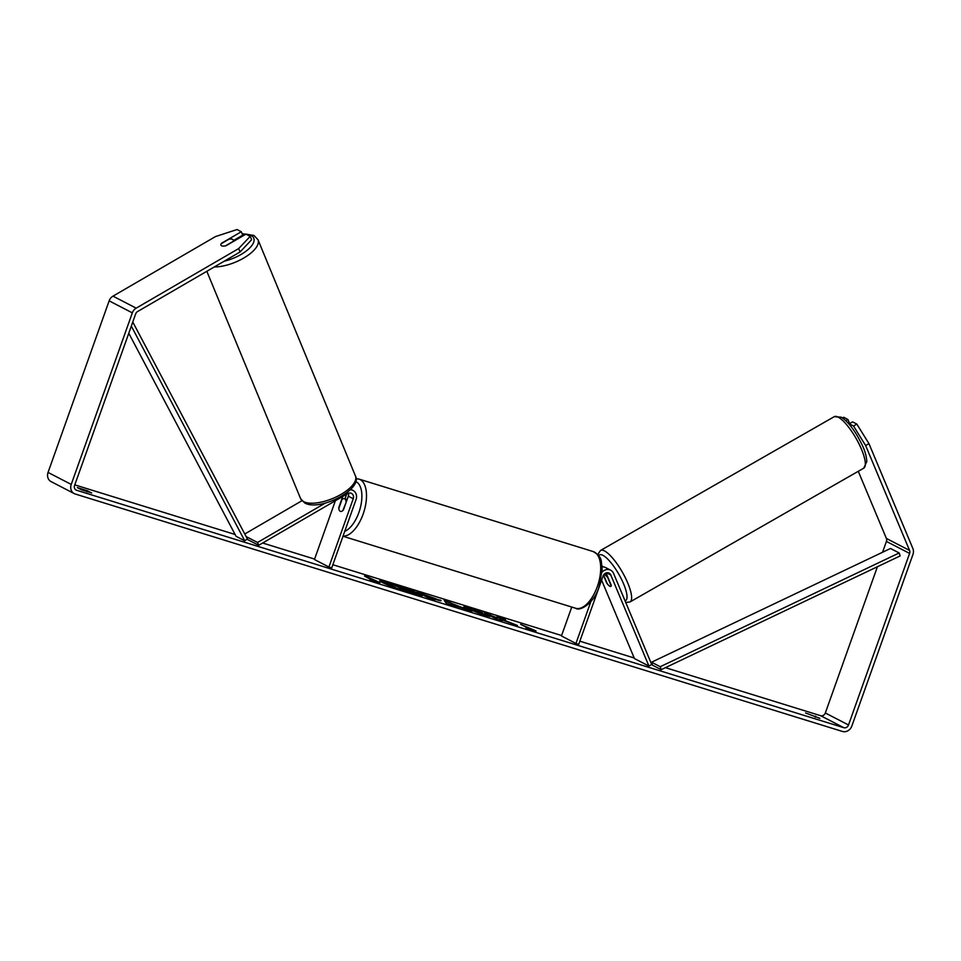 <?xml version="1.0" encoding="UTF-8"?>
<svg xmlns="http://www.w3.org/2000/svg" width="961" height="961" viewBox="0 0 961 961"><rect width="100%" height="100%" fill="white"/><g stroke="black" fill="none" stroke-linecap="round" stroke-linejoin="round"><path stroke-width="1.44" d="M603.412 575.243L606.595 582.846A6.667 1.922 -120.2 0 0 609.863 586.306A6.667 1.826 -119.8 0 0 610.812 586.438A6.667 1.922 -120.2 0 0 611.232 585.249L606.079 572.948M605.91 573.008L606.199 573.717M590.835 601.67L575.939 643.474L578.726 644.338L603.04 576.059A4.673 4.072 117.4 0 1 609.094 573.128A4.673 4.072 117.4 0 1 610.812 575.026L648.927 666.057L651.69 664.459L613.574 573.417A8 6.979 117.4 0 0 610.619 570.161A8 6.979 117.4 0 0 602.127 572.095M602.018 565.825A8 6.979 -62.6 0 1 603.112 566.93M571.747 607.052L561.452 635.966L575.939 643.474M610.619 570.161L605.694 567.615A8 6.979 117.4 0 0 602.115 566.954M648.927 666.057L634.44 658.561L601.598 580.12M608.013 577.573L607.772 577.705A6.667 1.826 -119.8 0 0 605.13 575.002A6.667 1.826 -119.8 0 0 604.181 574.87A6.667 1.826 -119.8 0 0 603.844 575.543L607.22 583.603A6.667 1.826 -119.8 0 0 609.863 586.306M611.22 585.742L611.148 585.778A6.667 1.826 -119.8 0 1 610.812 586.438M607.772 577.705L611.148 585.778M396.929 585.73A22.487 1.706 19.6 0 0 390.995 583.808A22.487 1.706 19.6 0 0 380.1 581.153M391.223 583.183A22.487 1.706 19.6 0 0 379.811 580.696A22.487 1.706 19.6 0 0 410.767 593.297A22.487 1.706 19.6 0 0 422.179 595.784A22.487 1.706 19.6 0 0 391.223 583.183M74.79 484.873L235.097 534.484M262.665 543.013L314.595 559.086M332.842 564.732L561.608 635.533M579.855 641.179L634.212 657.997M651.186 663.258L651.954 663.498M665.408 667.655L820.646 715.705A4 3.484 117.4 0 0 825.331 712.978L877.405 566.75M240.094 251.962L238.664 248.575L250.208 236.346L251.626 239.733L240.094 251.962L137.591 311.544A4 3.484 117.4 0 0 135.669 313.899L74.574 485.461A4 3.484 117.4 0 0 76.58 490.254L843.83 727.705A4 3.484 117.4 0 0 848.515 724.978L909.599 553.416A4 3.484 117.4 0 0 909.574 550.449L865.645 445.556L853.524 426.011L849.272 423.813L852.587 421.879L856.84 424.089L868.96 443.634L865.645 445.556M502.086 619.34L505.546 619.365L498.218 617.094L495.239 617.154L484.356 612.806L495.948 618.812L502.122 620.722L500.08 619.196L517.414 625.455L502.086 619.34L501.87 619.917M460.908 607.544L446.372 603.472L444.198 600.385L471.166 611.148L460.908 607.544M91.655 492.945L81.625 489.846L77.361 487.611L87.391 490.747L91.643 493.005M819.877 718.323L805.57 712.978L819.853 718.372M536.046 630.945L535.541 631.725L526.003 627.833L529.355 628.866L520.658 624.374L536.046 630.945M375.835 581.946L369.877 579.519L379.415 583.411L379.919 582.618L367.883 577.08L364.531 576.047L373.12 580.84M434.084 598.162L439.754 600.553L440.006 599.94C442.336 601.238 440.534 600.973 434.588 599.135L431.537 598.186L434.84 599.904L428.666 597.994L417.074 591.988L441.099 600.697M465.172 608.085C462.013 606.331 463.923 606.511 470.902 608.601L482.782 612.782L473.773 610.103C470.614 609.154 469.857 609.142 471.515 610.043L489.966 616.469L482.698 614.764L463.646 606.992M471.551 610.055L471.322 610.679L470.434 610.055L470.662 609.43L472.247 611.136M815.613 716.113L815.216 717.206M87.391 490.747L87.007 491.84M238.664 248.575L136.174 308.157A8 6.979 117.4 0 0 132.33 312.866L71.234 484.428A8 6.979 117.4 0 0 74.249 493.606A8 6.979 117.4 0 0 75.246 494.014L842.485 731.465A8 6.979 117.4 0 0 851.854 726.011L912.95 554.449A8 6.979 117.4 0 0 912.878 548.527L868.96 443.634M233.451 240.526L242.737 235.133L241.319 231.745L237.067 229.535L215.492 236.562L112.99 296.144A8 6.979 117.4 0 0 109.146 300.853L48.05 472.428A8 6.979 117.4 0 0 51.065 481.593L74.249 493.606M882.558 552.251L886.426 541.415A4 3.484 117.4 0 0 886.39 538.448L858.269 471.298M845.86 420.702L847.95 419.489L843.698 417.278L842.521 417.963M847.95 419.489L849.668 423.585M853.524 426.011L856.84 424.089M849.272 423.813L849.716 424.858M225.475 245.848L233.091 241.415A6.667 2.727 -22.4 0 0 233.259 240.058A6.667 2.727 -22.4 0 0 232.61 239.385A6.667 2.727 -22.4 0 0 228.982 239.193L221.09 243.782A6.667 2.727 -22.4 0 0 220.922 245.139A6.667 2.631 -22.7 0 0 221.559 245.776A6.667 2.631 -22.7 0 0 226.087 245.692L245.956 234.148L250.208 236.346M241.319 231.745L221.45 243.289A6.667 2.631 -22.7 0 0 221.138 243.758M421.663 595.952A22.487 1.706 19.6 0 0 408.449 589.898M403.74 590.306L417.53 595.219M402.779 589.754L400.244 588.444L403.752 590.258L402.347 590.522M395.656 588.096L385.721 582.955L385.95 582.33L409.77 590.534C411.404 591.411 411.056 591.556 408.737 590.967L418.119 594.703L402.947 589.285M397.422 588.757L385.95 582.33M403.752 590.258L397.566 588.348M410.755 593.117L410.972 592.493M417.915 595.315L418.119 594.703M409.77 590.534C411.404 591.411 411.056 591.556 408.737 590.967M531.95 630.26L529.343 628.902M533.055 630.704L535.673 631.521M379.547 583.207L376.928 582.39M444.823 601.274L449.904 602.835L450.12 602.211M449.904 602.835L456.643 605.706L450.901 603.244L452.199 605.022M456.523 605.646L464.884 609.202M451.454 604.793L451.67 604.169M439.97 599.928L439.862 600.613M431.309 598.811L431.537 598.186M420.413 593.718L425.903 595.424M425.951 595.303L433.976 598.102L425.951 595.303L425.723 595.928L431.477 598.343M428.786 597.514L429.014 596.889M434.132 599.003L433.94 598.09M503.228 619.34L497.99 617.731L495.011 617.779L490.314 615.352L490.53 614.728M490.314 615.352L487.695 614.535M495.011 617.779L495.239 617.154M497.99 617.731L498.218 617.094M464.956 608.709C461.797 606.956 463.707 607.136 470.686 609.226L471.431 609.454M482.29 614.632L483.587 614.139M483.371 614.764L486.158 615.785M403.668 588.925L394.923 585.693L404.1 588.961M244.767 533.98L301.91 500.753M350.333 489.75A8 6.979 -62.6 0 1 353.023 490.434A8 6.979 -62.6 0 1 356.026 499.612L331.725 567.891L328.926 567.026L353.24 498.747A4.673 4.072 -62.6 0 0 351.486 493.401A4.673 4.072 -62.6 0 0 347.678 493.594L258.725 545.295L257.548 542.472L246.124 536.562M257.548 542.472L325.335 503.071M344.987 498.831L346.465 494.663A8 6.979 117.4 0 0 346.621 494.206M335.377 500.741L314.439 559.518L328.926 567.026M348.447 493.233A4.673 4.072 -62.6 0 1 348.314 496.2L343.413 509.979A6.667 3.219 107.2 0 1 340.458 511.396A6.667 3.219 107.2 0 1 338.777 507.576L342.729 496.465M258.725 545.295L246.989 539.217M346.056 501.594A6.667 3.219 -72.8 0 0 344.398 498.651A6.667 3.219 -72.8 0 0 341.996 499.492L338.813 508.441A6.667 3.219 -72.8 0 0 340.458 511.396A6.667 3.219 -72.8 0 0 342.861 510.543L346.356 501.69M131.321 326.103L244.743 540.791L236.046 536.286L128.774 333.251M132.774 322.019L247.385 538.941L244.743 540.791M661.18 669.673L652.495 665.168L651.546 662.213L660.243 666.718L661.18 669.673L900.133 555.926L899.184 552.971L660.243 666.718M899.184 552.971L890.499 548.479L651.546 662.213M610.812 575.026L606.547 572.816M834.244 416.678A29.671 8.156 60.2 0 1 838.46 417.29A29.671 8.156 60.2 0 1 859.002 443.886A29.671 8.156 60.2 0 1 863.735 468.175L630.032 601.946A29.671 8.156 -119.8 0 0 625.299 577.657A29.671 8.156 -119.8 0 0 604.757 551.061A29.671 8.156 -119.8 0 0 600.541 550.449L834.244 416.678L841.259 417.194C848.635 421.951 855.77 431.573 862.654 446.072C864.996 450.949 866.39 456.091 866.834 461.496L863.735 468.175M598.655 555.674A26.343 7.232 60.2 0 1 603.16 555.47A26.343 7.232 60.2 0 1 621.839 579.976A26.343 7.232 60.2 0 1 625.058 600.853M76.58 490.254L75.631 489.762M843.83 727.705L820.646 715.705M909.574 550.449L886.39 538.448M909.599 553.416L886.426 541.415M848.515 724.978L825.331 712.978M136.174 308.157L112.99 296.144M132.33 312.866L109.146 300.853M71.234 484.428L48.05 472.428M470.686 609.226L470.902 608.601M353.24 498.747L348.314 496.2M593.201 551.566C603.604 557.68 600.577 561.416 602.199 569.272L599.015 586.955C594.342 603.1 579.867 611.701 575.651 608.265A29.671 14.343 -72.8 0 0 597.322 586.594A29.671 14.343 -72.8 0 0 593.201 551.566L359.006 479.095A29.671 14.343 107.2 0 1 363.126 514.111A29.671 14.343 107.2 0 1 343.041 536.082M344.735 531.337A26.343 12.733 -72.8 0 0 358.897 512.501A26.343 12.733 -72.8 0 0 355.69 481.581M355.45 475.983C363.03 489.269 319.508 511.877 304.625 502.903L300.589 498.603A29.671 12.133 -22.4 0 0 303.46 501.57A29.671 12.133 -22.4 0 0 336.975 496.561A29.671 12.133 -22.4 0 0 355.45 475.983L258.004 239.721A29.671 12.133 157.6 0 1 245.247 257.128A29.671 12.133 157.6 0 1 214.267 266.966M224.201 261.2A26.343 10.775 -22.4 0 0 249.103 248.575A26.343 10.775 -22.4 0 0 251.217 235.553A26.343 10.775 -22.4 0 0 246.016 234.172M245.92 234.172A26.343 10.775 -22.4 0 0 242.316 234.124M600.541 550.449L597.718 554.509M604.181 574.87L606.367 573.621M625.755 602.499L630.032 601.946M410.575 591.88L410.803 591.255M350.801 489.293L353.023 490.434M359.006 479.095L356.038 478.662M575.651 608.265L342.981 536.25M347.137 499.504L344.398 498.651M258.004 239.721L253.956 235.433L242.136 233.679M233.739 241.247L233.259 240.058M300.589 498.603L206.831 271.29"/></g></svg>
